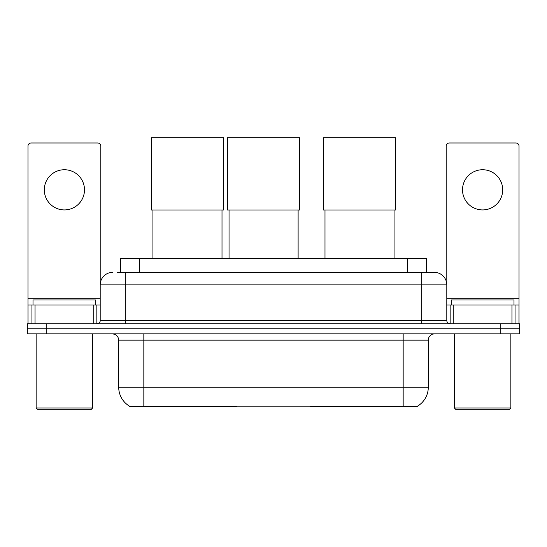 <?xml version="1.0" encoding="UTF-8"?>
<svg xmlns="http://www.w3.org/2000/svg" width="547" height="547" viewBox="0 0 547 547"><rect width="100%" height="100%" fill="white"/><g stroke="black" fill="none" stroke-linecap="round" stroke-linejoin="round"><path stroke-width="0.82" d="M236.318 406.1L236.318 406.715L129.701 406.715L129.701 406.271M120.607 272.338L120.607 258.526L426.393 258.526L426.393 272.338M417.299 406.271L417.299 406.715L310.682 406.715L310.682 406.1M118.713 387.249L143.834 387.249L143.834 340.152L118.713 340.152L118.713 387.249A21.976 21.976 0 0 0 129.577 406.209C131.205 406.845 135.957 406.845 143.834 406.209L403.166 406.209C411.036 406.845 415.788 406.845 417.423 406.209A21.976 21.976 0 0 0 428.287 387.249L428.287 340.152A6.277 6.277 0 0 1 434.564 333.875M46.187 323.831L519.65 323.831L519.65 328.85L27.35 328.85L27.35 333.875L46.187 333.875L46.187 328.85L27.35 328.85L27.35 323.831L46.187 323.831L46.187 328.85L519.65 328.85L519.65 333.875L46.187 333.875M117.434 272.338L429.853 272.338M117.147 272.338L125.311 272.338L125.311 284.898L100.19 284.898L100.19 320.692A3.138 3.138 0 0 1 97.051 323.831M112.75 272.338A12.56 12.56 0 0 0 100.19 284.898M434.25 272.338A12.56 12.56 0 0 1 446.81 284.898L421.689 284.898L421.689 272.338L434.058 272.338M446.81 284.898L446.81 320.692C446.995 322.593 448.041 323.639 449.949 323.831M519.65 323.831L519.65 328.85M64.396 169.734A20.095 20.095 0 0 0 44.307 189.83A20.095 20.095 0 0 0 64.396 209.925A20.095 20.095 0 0 0 84.491 189.83A20.095 20.095 0 0 0 64.396 169.734M93.756 323.831L93.756 304.994L35.042 304.994L35.042 323.831M100.819 280.973L100.819 146.124A3.138 3.138 0 0 0 97.681 142.986L31.117 142.986A3.138 3.138 0 0 0 27.979 146.124L27.979 304.994L35.042 304.994M93.756 304.994L100.19 304.994M27.979 323.831L27.979 304.994M91.397 409.231L37.394 409.231L36.143 407.973L92.655 407.973L91.397 409.231M36.143 333.875L36.143 407.973M92.655 333.875L92.655 407.973M95.793 304.994L95.793 299.968L33.005 299.968L33.005 304.994M152.934 209.986L152.934 258.526M222.007 209.986L222.007 258.526M151.369 137.769L223.579 137.769L223.579 209.986L151.369 209.986L151.369 137.769M324.993 209.986L324.993 258.526M394.066 209.986L394.066 258.526M323.421 137.769L395.631 137.769L395.631 209.986L323.421 209.986L323.421 137.769M229.043 209.986L229.043 258.526M298.115 209.986L298.115 258.526M227.47 137.769L299.688 137.769L299.688 209.986L227.47 209.986L227.47 137.769M482.604 169.734A20.095 20.095 0 0 0 462.509 189.83A20.095 20.095 0 0 0 482.604 209.925A20.095 20.095 0 0 0 502.693 189.83A20.095 20.095 0 0 0 482.604 169.734M511.958 323.831L511.958 304.994L453.244 304.994L453.244 323.831M519.021 323.831L519.021 304.994L519.021 323.831M511.958 304.994L519.021 304.994L519.021 146.124A3.138 3.138 0 0 0 515.883 142.986L449.319 142.986A3.138 3.138 0 0 0 446.181 146.124L446.181 280.973M446.81 304.994L453.244 304.994M509.606 409.231L455.603 409.231L454.345 407.973L510.857 407.973L509.606 409.231M454.345 333.875L454.345 407.973M510.857 333.875L510.857 407.973M513.995 304.994L513.995 299.968L451.207 299.968L451.207 304.994M340.733 406.1L340.733 406.715M400.342 406.715L400.342 406.1M206.267 406.1L206.267 406.715M146.658 406.715L146.658 406.1M139.444 272.338L139.444 258.526M407.556 272.338L407.556 258.526M212.168 406.1L212.168 406.715M334.832 406.1L334.832 406.715M311.065 406.1L311.065 406.715M235.935 406.1L235.935 406.715M403.166 333.875L403.166 340.152L143.834 340.152L143.834 333.875M428.287 340.152L403.166 340.152L403.166 387.249L428.287 387.249M403.166 406.209L403.166 387.249L143.834 387.249L143.834 406.209M500.813 333.875L500.813 323.831M125.311 323.831L125.311 320.692L446.81 320.692M100.19 320.692L125.311 320.692L125.311 284.898L421.689 284.898L421.689 323.831M100.19 298.71L27.979 298.71M96.846 304.994L96.846 323.831M28.027 304.994L28.027 323.831M31.952 323.831L31.952 304.994M519.021 298.71L446.81 298.71M518.973 323.831L518.973 304.994M515.048 304.994L515.048 323.831M450.154 323.831L450.154 304.994M118.713 340.152C118.343 336.343 116.251 334.251 112.436 333.875"/></g></svg>
